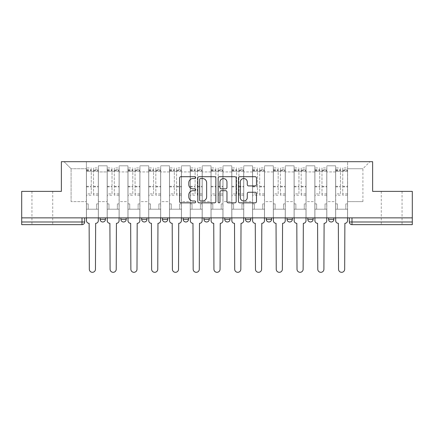 <?xml version="1.0" encoding="UTF-8"?>
<svg xmlns="http://www.w3.org/2000/svg" width="434" height="434" viewBox="0 0 434 434"><rect width="100%" height="100%" fill="white"/><g stroke="black" fill="none" stroke-linecap="round" stroke-linejoin="round"><path stroke-width="0.33" stroke-dasharray="2.17 1.63" d="M195.701 177.62A0.917 0.917 0 0 0 194.785 176.709L180.902 176.709A1.307 1.307 0 0 0 179.595 178.016L179.595 201.533A1.307 1.307 0 0 0 180.902 202.841L194.785 202.841A0.917 0.917 0 0 0 195.701 201.929A0.917 0.917 0 0 0 194.785 201.013L192.989 201.013A4.183 4.183 0 0 1 188.806 196.83L188.806 194.871A4.183 4.183 0 0 1 192.989 190.689L194.785 190.689A0.917 0.917 0 0 0 195.701 189.777A0.917 0.917 0 0 0 194.785 188.861L192.989 188.861A4.183 4.183 0 0 1 188.806 184.678L188.806 182.719A4.183 4.183 0 0 1 192.989 178.537L194.785 178.537A0.917 0.917 0 0 0 195.701 177.62M391.663 224.655L381.28 224.655L391.663 224.655M391.663 191.372L381.28 191.372L391.663 191.372M42.337 224.655L31.953 224.655L42.337 224.655M42.337 191.372L31.953 191.372L42.337 191.372M333.887 217.868L328.56 217.868L333.887 217.868L333.887 219.327L328.56 219.327A2.664 2.664 0 0 0 331.223 221.991M307.793 217.868L313.12 217.868L313.12 219.327A2.664 2.664 0 0 1 310.456 221.991A2.664 2.664 0 0 1 307.793 219.327L307.793 217.868L313.12 217.868M287.026 217.868L292.353 217.868L287.026 217.868L287.026 219.327A2.664 2.664 0 0 0 289.69 221.991A2.664 2.664 0 0 0 292.353 219.327L287.026 219.327M271.581 217.868L266.259 217.868L271.581 217.868L271.581 219.327A2.664 2.664 0 0 1 268.923 221.991A2.664 2.664 0 0 1 266.259 219.327L271.581 219.327M245.492 217.868L250.814 217.868L245.492 217.868L245.492 219.327A2.664 2.664 0 0 0 248.15 221.991A2.664 2.664 0 0 0 250.814 219.327L245.492 219.327M224.72 217.868L230.047 217.868L224.72 217.868M203.953 217.868L209.28 217.868L203.953 217.868M183.186 217.868L188.508 217.868L183.186 217.868L183.186 219.327L188.508 219.327M167.741 217.868L162.419 217.868L167.741 217.868L167.741 219.327A2.664 2.664 0 0 1 165.077 221.991M141.647 217.868L146.974 217.868L146.974 219.327A2.664 2.664 0 0 1 144.31 221.991A2.664 2.664 0 0 1 141.647 219.327L141.647 217.868L146.974 217.868M120.88 217.868L126.207 217.868L120.88 217.868M100.113 217.868L105.44 217.868L100.113 217.868L100.113 219.327L105.44 219.327M349.332 217.868L349.332 221.991L351.99 221.991L351.99 217.868L349.332 217.868L412.3 217.868L412.3 221.991L351.99 221.991L351.99 224.655L412.3 224.655L412.3 221.991M412.3 217.868L21.7 217.868L21.7 191.372L61.373 191.372L61.373 161.687L372.627 161.687L372.627 191.372L412.3 191.372L412.3 217.868L351.99 217.868M21.7 217.868L82.01 217.868L21.7 217.868L21.7 224.655L82.01 224.655L82.01 221.991L21.7 221.991M98.382 171.935L98.382 201.626L98.382 171.935L107.171 171.935L107.171 165.81L107.171 201.626L107.171 171.935L98.382 171.935M98.382 217.868L98.382 165.81L107.171 165.81L98.382 165.81L98.382 217.868L98.382 209.21L86.399 209.21L98.382 209.21L98.382 217.868L86.399 217.868L86.399 161.687L347.601 161.687L64.037 161.687L86.399 161.687L86.399 201.626L86.399 168.739L71.089 168.739L86.399 168.739L86.399 161.687L86.399 217.868L86.399 209.21L86.399 217.868L98.382 217.868M107.171 217.868L107.171 165.81L98.382 165.81L107.171 165.81L107.171 217.868L107.171 209.21L119.149 209.21L107.171 209.21L107.171 217.868L119.149 217.868L119.149 165.81L119.149 171.935L119.149 165.81L127.938 165.81L127.938 171.935L127.938 165.81L119.149 165.81L119.149 217.868L119.149 209.21L119.149 217.868L107.171 217.868M119.149 201.626L119.149 171.935L119.149 201.626L127.938 201.626L127.938 171.935L127.938 201.626L119.149 201.626M127.938 217.868L127.938 165.81L119.149 165.81L127.938 165.81L127.938 217.868L127.938 209.21L139.916 209.21L127.938 209.21L127.938 217.868L139.916 217.868L139.916 165.81L139.916 171.935L139.916 165.81L148.705 165.81L148.705 171.935L148.705 165.81L139.916 165.81L139.916 217.868L139.916 209.21L139.916 217.868L127.938 217.868M139.916 201.626L139.916 171.935L139.916 201.626L148.705 201.626L148.705 171.935L148.705 201.626L139.916 201.626M148.705 217.868L148.705 165.81L139.916 165.81L148.705 165.81L148.705 217.868L148.705 209.21L160.688 209.21L148.705 209.21L148.705 217.868L160.688 217.868L160.688 165.81L160.688 171.935L160.688 165.81L169.472 165.81L169.472 171.935L169.472 165.81L160.688 165.81L160.688 217.868L160.688 209.21L160.688 217.868L148.705 217.868M160.688 201.626L160.688 171.935L160.688 201.626L169.472 201.626L169.472 171.935L169.472 201.626L160.688 201.626M169.472 217.868L169.472 165.81L160.688 165.81L169.472 165.81L169.472 217.868L169.472 209.21L181.455 209.21L169.472 209.21L169.472 217.868L181.455 217.868L181.455 165.81L181.455 171.935L181.455 165.81L190.238 165.81L190.238 171.935L190.238 165.81L181.455 165.81L181.455 217.868L181.455 209.21L181.455 217.868L169.472 217.868M181.455 201.626L181.455 171.935L181.455 201.626L190.238 201.626L190.238 171.935L190.238 201.626L181.455 201.626M190.238 217.868L190.238 165.81L181.455 165.81L190.238 165.81L190.238 217.868L190.238 209.21L202.222 209.21L190.238 209.21L190.238 217.868L202.222 217.868L202.222 165.81L202.222 171.935L202.222 165.81L211.011 165.81L211.011 171.935L211.011 165.81L202.222 165.81L202.222 217.868L202.222 209.21L202.222 217.868L190.238 217.868M202.222 201.626L202.222 171.935L202.222 201.626L211.011 201.626L211.011 171.935L211.011 201.626L202.222 201.626M211.011 217.868L211.011 165.81L202.222 165.81L211.011 165.81L211.011 217.868L211.011 209.21L222.989 209.21L211.011 209.21L211.011 217.868L222.989 217.868L222.989 165.81L222.989 171.935L222.989 165.81L231.778 165.81L231.778 171.935L231.778 165.81L222.989 165.81L222.989 217.868L222.989 209.21L222.989 217.868L211.011 217.868M222.989 201.626L222.989 171.935L222.989 201.626L231.778 201.626L231.778 171.935L231.778 201.626L222.989 201.626M231.778 217.868L231.778 165.81L222.989 165.81L231.778 165.81L231.778 217.868L231.778 209.21L243.762 209.21L231.778 209.21L231.778 217.868L243.762 217.868L243.762 165.81L243.762 171.935L243.762 165.81L252.545 165.81L252.545 171.935L252.545 165.81L243.762 165.81L243.762 217.868L243.762 209.21L243.762 217.868L231.778 217.868M243.762 201.626L243.762 171.935L243.762 201.626L252.545 201.626L252.545 171.935L252.545 201.626L243.762 201.626M252.545 217.868L252.545 165.81L243.762 165.81L252.545 165.81L252.545 217.868L252.545 209.21L264.528 209.21L252.545 209.21L252.545 217.868L264.528 217.868L264.528 165.81L264.528 171.935L264.528 165.81L273.312 165.81L273.312 171.935L273.312 165.81L264.528 165.81L264.528 217.868L264.528 209.21L264.528 217.868L252.545 217.868M264.528 201.626L264.528 171.935L264.528 201.626L273.312 201.626L273.312 171.935L273.312 201.626L264.528 201.626M273.312 217.868L273.312 165.81L264.528 165.81L273.312 165.81L273.312 217.868L273.312 209.21L285.295 209.21L273.312 209.21L273.312 217.868L285.295 217.868L285.295 165.81L285.295 171.935L285.295 165.81L294.084 165.81L294.084 171.935L294.084 165.81L285.295 165.81L285.295 217.868L285.295 209.21L285.295 217.868L273.312 217.868M285.295 201.626L285.295 171.935L285.295 201.626L294.084 201.626L294.084 171.935L294.084 201.626L285.295 201.626M294.084 217.868L294.084 165.81L285.295 165.81L294.084 165.81L294.084 217.868L294.084 209.21L306.062 209.21L294.084 209.21L294.084 217.868L306.062 217.868L306.062 165.81L306.062 171.935L306.062 165.81L314.851 165.81L314.851 171.935L314.851 165.81L306.062 165.81L306.062 217.868L306.062 209.21L306.062 217.868L294.084 217.868M306.062 201.626L306.062 171.935L306.062 201.626L314.851 201.626L314.851 171.935L314.851 201.626L306.062 201.626M314.851 217.868L314.851 165.81L306.062 165.81L314.851 165.81L314.851 217.868L314.851 209.21L326.829 209.21L314.851 209.21L314.851 217.868L326.829 217.868L326.829 165.81L326.829 171.935L326.829 165.81L335.618 165.81L335.618 171.935L335.618 165.81L326.829 165.81L326.829 217.868L326.829 209.21L326.829 217.868L314.851 217.868M326.829 201.626L326.829 171.935L326.829 201.626L335.618 201.626L335.618 171.935L335.618 201.626L326.829 201.626M335.618 217.868L335.618 165.81L326.829 165.81L335.618 165.81L335.618 217.868L335.618 209.21L347.601 209.21L335.618 209.21L335.618 217.868L347.601 217.868L347.601 161.687L369.963 161.687L347.601 161.687L347.601 168.739L362.911 168.739L347.601 168.739L347.601 201.626L347.601 161.687L347.601 217.868L335.618 217.868L347.601 217.868L347.601 209.21L347.601 217.868L335.618 217.868M98.382 201.626L107.171 201.626L98.382 201.626M71.089 201.626L71.089 168.739L71.089 201.626L86.399 201.626L71.089 201.626M362.911 201.626L362.911 168.739L369.963 161.687L362.911 168.739L362.911 201.626L347.601 201.626L362.911 201.626M82.01 217.868L84.668 217.868L82.01 217.868L82.01 221.991L84.668 221.991M209.28 219.327L203.953 219.327A2.664 2.664 0 0 0 206.617 221.991M230.047 219.327L224.72 219.327A2.664 2.664 0 0 0 227.383 221.991M64.037 161.687L71.089 168.739L64.037 161.687M215.855 201.533L215.855 178.016A1.307 1.307 0 0 0 214.548 176.709L199.13 176.709A1.307 1.307 0 0 0 197.823 178.016L197.823 201.533A1.307 1.307 0 0 0 199.13 202.841L214.548 202.841A1.307 1.307 0 0 0 215.855 201.533M200.568 178.537A0.917 0.917 0 0 0 199.651 179.454L199.651 200.101A0.917 0.917 0 0 0 200.568 201.013L202.461 201.013A4.183 4.183 0 0 0 206.644 196.83L206.644 182.719A4.183 4.183 0 0 0 202.461 178.537L200.568 178.537M219.452 176.709L234.87 176.709A1.307 1.307 0 0 1 236.177 178.016L236.177 201.533A1.307 1.307 0 0 1 234.87 202.841L228.273 202.841A1.307 1.307 0 0 1 226.966 201.533L226.966 191.996A1.307 1.307 0 0 0 225.658 190.689L221.28 190.689A1.307 1.307 0 0 0 219.973 191.996L219.973 201.929A0.917 0.917 0 0 1 219.056 202.841A0.917 0.917 0 0 1 218.145 201.929L218.145 178.016A1.307 1.307 0 0 1 219.452 176.709M226.966 182.096A3.494 3.494 0 0 0 223.467 178.602A3.494 3.494 0 0 0 219.973 182.096L219.973 187.553A1.307 1.307 0 0 0 221.28 188.861L225.658 188.861A1.307 1.307 0 0 0 226.966 187.553L226.966 182.096M248.59 185.92L255.192 185.92A1.307 1.307 0 0 0 256.494 184.613L256.494 178.016A1.307 1.307 0 0 0 255.192 176.709L239.769 176.709A1.307 1.307 0 0 0 238.461 178.016L238.461 201.533A1.307 1.307 0 0 0 239.769 202.841L255.192 202.841A1.307 1.307 0 0 0 256.494 201.533L256.494 193.564A1.307 1.307 0 0 0 255.192 192.257L248.59 192.257A1.307 1.307 0 0 0 247.282 193.564L247.282 197.519A3.494 3.494 0 0 1 243.789 201.013A3.494 3.494 0 0 1 240.295 197.519L240.295 182.03A3.494 3.494 0 0 1 243.789 178.537A3.494 3.494 0 0 1 247.282 182.03L247.282 184.613A1.307 1.307 0 0 0 248.59 185.92M95.654 223.326L95.453 269.254A3.06 3.06 0 0 1 92.393 272.313A3.06 3.06 0 0 1 89.328 269.254L89.127 223.326A2.664 2.664 0 0 1 86.469 220.662L86.469 169.672L86.469 193.879L91.259 193.879L91.259 169.672L91.259 171.273L98.317 171.273L98.317 169.672L98.317 195.235L98.317 167.942L98.317 220.662A2.664 2.664 0 0 1 95.654 223.326M98.317 217.868L98.317 209.21L96.587 209.21L98.317 209.21L98.317 203.888L96.587 203.888L96.587 209.21L96.587 203.888L98.317 203.888L98.317 171.273L93.522 171.273L93.522 169.672L98.317 169.672M86.469 217.868L86.469 203.888L88.2 203.888L88.2 209.21L86.469 209.21L88.2 209.21L88.2 203.888L86.469 203.888L86.469 171.273L93.522 171.273L93.522 167.942L98.317 167.942M98.317 193.879L93.522 193.879L93.522 169.672M93.522 193.879L93.522 195.235L98.317 195.235M93.522 195.235L93.522 167.942M91.259 193.879L91.259 167.942L91.259 171.273L86.469 171.273L86.469 167.942L91.259 167.942M86.469 193.879L86.469 195.235L91.259 195.235M86.469 195.235L86.469 167.942M116.42 223.326L116.22 269.254A3.06 3.06 0 0 1 113.16 272.313A3.06 3.06 0 0 1 110.095 269.254L109.9 223.326A2.664 2.664 0 0 1 107.236 220.662L107.236 169.672L107.236 193.879L112.026 193.879L112.026 169.672L112.026 171.273L119.084 171.273L119.084 169.672L119.084 195.235L119.084 167.942L119.084 220.662A2.664 2.664 0 0 1 116.42 223.326M119.084 217.868L119.084 209.21L117.354 209.21L119.084 209.21L119.084 203.888L117.354 203.888L117.354 209.21L117.354 203.888L119.084 203.888L119.084 171.273L114.288 171.273L114.288 169.672L119.084 169.672M107.236 217.868L107.236 203.888L108.967 203.888L108.967 209.21L107.236 209.21L108.967 209.21L108.967 203.888L107.236 203.888L107.236 171.273L114.288 171.273L114.288 167.942L119.084 167.942M119.084 193.879L114.288 193.879L114.288 169.672M114.288 193.879L114.288 195.235L119.084 195.235M114.288 195.235L114.288 167.942M112.026 193.879L112.026 167.942L112.026 171.273L107.236 171.273L107.236 167.942L112.026 167.942M107.236 193.879L107.236 195.235L112.026 195.235M107.236 195.235L107.236 167.942M137.187 223.326L136.992 269.254A3.06 3.06 0 0 1 133.927 272.313A3.06 3.06 0 0 1 130.867 269.254L130.667 223.326A2.664 2.664 0 0 1 128.003 220.662L128.003 169.672L128.003 193.879L132.799 193.879L132.799 169.672L132.799 171.273L139.851 171.273L139.851 169.672L139.851 195.235L139.851 167.942L139.851 220.662A2.664 2.664 0 0 1 137.187 223.326M139.851 217.868L139.851 209.21L138.12 209.21L139.851 209.21L139.851 203.888L138.12 203.888L138.12 209.21L138.12 203.888L139.851 203.888L139.851 171.273L135.061 171.273L135.061 169.672L139.851 169.672M128.003 217.868L128.003 203.888L129.733 203.888L129.733 209.21L128.003 209.21L129.733 209.21L129.733 203.888L128.003 203.888L128.003 171.273L135.061 171.273L135.061 167.942L139.851 167.942M139.851 193.879L135.061 193.879L135.061 169.672M135.061 193.879L135.061 195.235L139.851 195.235M135.061 195.235L135.061 167.942M132.799 193.879L132.799 167.942L132.799 171.273L128.003 171.273L128.003 167.942L132.799 167.942M128.003 193.879L128.003 195.235L132.799 195.235M128.003 195.235L128.003 167.942M157.96 223.326L157.759 269.254A3.06 3.06 0 0 1 154.694 272.313A3.06 3.06 0 0 1 151.634 269.254L151.433 223.326A2.664 2.664 0 0 1 148.77 220.662L148.77 169.672L148.77 193.879L153.565 193.879L153.565 169.672L153.565 171.273L160.618 171.273L160.618 169.672L160.618 195.235L160.618 167.942L160.618 220.662A2.664 2.664 0 0 1 157.96 223.326M160.618 217.868L160.618 209.21L158.887 209.21L160.618 209.21L160.618 203.888L158.887 203.888L158.887 209.21L158.887 203.888L160.618 203.888L160.618 171.273L155.828 171.273L155.828 169.672L160.618 169.672M148.77 217.868L148.77 203.888L150.5 203.888L150.5 209.21L148.77 209.21L150.5 209.21L150.5 203.888L148.77 203.888L148.77 171.273L155.828 171.273L155.828 167.942L160.618 167.942M160.618 193.879L155.828 193.879L155.828 169.672M155.828 193.879L155.828 195.235L160.618 195.235M155.828 195.235L155.828 167.942M153.565 193.879L153.565 167.942L153.565 171.273L148.77 171.273L148.77 167.942L153.565 167.942M148.77 193.879L148.77 195.235L153.565 195.235M148.77 195.235L148.77 167.942M178.727 223.326L178.526 269.254A3.06 3.06 0 0 1 175.466 272.313A3.06 3.06 0 0 1 172.401 269.254L172.2 223.326A2.664 2.664 0 0 1 169.542 220.662L169.542 169.672L169.542 193.879L174.332 193.879L174.332 169.672L174.332 171.273L181.39 171.273L181.39 169.672L181.39 195.235L181.39 167.942L181.39 220.662A2.664 2.664 0 0 1 178.727 223.326M181.39 217.868L181.39 209.21L179.66 209.21L181.39 209.21L181.39 203.888L179.66 203.888L179.66 209.21L179.66 203.888L181.39 203.888L181.39 171.273L176.595 171.273L176.595 169.672L181.39 169.672M169.542 217.868L169.542 203.888L171.273 203.888L171.273 209.21L169.542 209.21L171.273 209.21L171.273 203.888L169.542 203.888L169.542 171.273L176.595 171.273L176.595 167.942L181.39 167.942M181.39 193.879L176.595 193.879L176.595 169.672M176.595 193.879L176.595 195.235L181.39 195.235M176.595 195.235L176.595 167.942M174.332 193.879L174.332 167.942L174.332 171.273L169.542 171.273L169.542 167.942L174.332 167.942M169.542 193.879L169.542 195.235L174.332 195.235M169.542 195.235L169.542 167.942M199.494 223.326L199.293 269.254A3.06 3.06 0 0 1 196.233 272.313A3.06 3.06 0 0 1 193.168 269.254L192.973 223.326A2.664 2.664 0 0 1 190.309 220.662L190.309 169.672L190.309 193.879L195.099 193.879L195.099 169.672L195.099 171.273L202.157 171.273L202.157 169.672L202.157 195.235L202.157 167.942L202.157 220.662A2.664 2.664 0 0 1 199.494 223.326M202.157 217.868L202.157 209.21L200.427 209.21L202.157 209.21L202.157 203.888L200.427 203.888L200.427 209.21L200.427 203.888L202.157 203.888L202.157 171.273L197.362 171.273L197.362 169.672L202.157 169.672M190.309 217.868L190.309 203.888L192.04 203.888L192.04 209.21L190.309 209.21L192.04 209.21L192.04 203.888L190.309 203.888L190.309 171.273L197.362 171.273L197.362 167.942L202.157 167.942M202.157 193.879L197.362 193.879L197.362 169.672M197.362 193.879L197.362 195.235L202.157 195.235M197.362 195.235L197.362 167.942M195.099 193.879L195.099 167.942L195.099 171.273L190.309 171.273L190.309 167.942L195.099 167.942M190.309 193.879L190.309 195.235L195.099 195.235M190.309 195.235L190.309 167.942M220.26 223.326L220.06 269.254A3.06 3.06 0 0 1 217 272.313A3.06 3.06 0 0 1 213.94 269.254L213.74 223.326A2.664 2.664 0 0 1 211.076 220.662L211.076 169.672L211.076 193.879L215.866 193.879L215.866 169.672L215.866 171.273L222.924 171.273L222.924 169.672L222.924 195.235L222.924 167.942L222.924 220.662A2.664 2.664 0 0 1 220.26 223.326M222.924 217.868L222.924 209.21L221.194 209.21L222.924 209.21L222.924 203.888L221.194 203.888L221.194 209.21L221.194 203.888L222.924 203.888L222.924 171.273L218.134 171.273L218.134 169.672L222.924 169.672M211.076 217.868L211.076 203.888L212.806 203.888L212.806 209.21L211.076 209.21L212.806 209.21L212.806 203.888L211.076 203.888L211.076 171.273L218.134 171.273L218.134 167.942L222.924 167.942M222.924 193.879L218.134 193.879L218.134 169.672M218.134 193.879L218.134 195.235L222.924 195.235M218.134 195.235L218.134 167.942M215.866 193.879L215.866 167.942L215.866 171.273L211.076 171.273L211.076 167.942L215.866 167.942M211.076 193.879L211.076 195.235L215.866 195.235M211.076 195.235L211.076 167.942M241.027 223.326L240.832 269.254A3.06 3.06 0 0 1 237.767 272.313A3.06 3.06 0 0 1 234.707 269.254L234.506 223.326A2.664 2.664 0 0 1 231.843 220.662L231.843 169.672L231.843 193.879L236.638 193.879L236.638 169.672L236.638 171.273L243.691 171.273L243.691 169.672L243.691 195.235L243.691 167.942L243.691 220.662A2.664 2.664 0 0 1 241.027 223.326M243.691 217.868L243.691 209.21L241.96 209.21L243.691 209.21L243.691 203.888L241.96 203.888L241.96 209.21L241.96 203.888L243.691 203.888L243.691 171.273L238.901 171.273L238.901 169.672L243.691 169.672M231.843 217.868L231.843 203.888L233.573 203.888L233.573 209.21L231.843 209.21L233.573 209.21L233.573 203.888L231.843 203.888L231.843 171.273L238.901 171.273L238.901 167.942L243.691 167.942M243.691 193.879L238.901 193.879L238.901 169.672M238.901 193.879L238.901 195.235L243.691 195.235M238.901 195.235L238.901 167.942M236.638 193.879L236.638 167.942L236.638 171.273L231.843 171.273L231.843 167.942L236.638 167.942M231.843 193.879L231.843 195.235L236.638 195.235M231.843 195.235L231.843 167.942M261.8 223.326L261.599 269.254A3.06 3.06 0 0 1 258.534 272.313A3.06 3.06 0 0 1 255.474 269.254L255.273 223.326A2.664 2.664 0 0 1 252.61 220.662L252.61 169.672L252.61 193.879L257.405 193.879L257.405 169.672L257.405 171.273L264.458 171.273L264.458 169.672L264.458 195.235L264.458 167.942L264.458 220.662A2.664 2.664 0 0 1 261.8 223.326M264.458 217.868L264.458 209.21L262.727 209.21L264.458 209.21L264.458 203.888L262.727 203.888L262.727 209.21L262.727 203.888L264.458 203.888L264.458 171.273L259.668 171.273L259.668 169.672L264.458 169.672M252.61 217.868L252.61 203.888L254.34 203.888L254.34 209.21L252.61 209.21L254.34 209.21L254.34 203.888L252.61 203.888L252.61 171.273L259.668 171.273L259.668 167.942L264.458 167.942M264.458 193.879L259.668 193.879L259.668 169.672M259.668 193.879L259.668 195.235L264.458 195.235M259.668 195.235L259.668 167.942M257.405 193.879L257.405 167.942L257.405 171.273L252.61 171.273L252.61 167.942L257.405 167.942M252.61 193.879L252.61 195.235L257.405 195.235M252.61 195.235L252.61 167.942M282.567 223.326L282.366 269.254A3.06 3.06 0 0 1 279.306 272.313A3.06 3.06 0 0 1 276.241 269.254L276.04 223.326A2.664 2.664 0 0 1 273.382 220.662L273.382 169.672L273.382 193.879L278.172 193.879L278.172 169.672L278.172 171.273L285.23 171.273L285.23 169.672L285.23 195.235L285.23 167.942L285.23 220.662A2.664 2.664 0 0 1 282.567 223.326M285.23 217.868L285.23 209.21L283.5 209.21L285.23 209.21L285.23 203.888L283.5 203.888L283.5 209.21L283.5 203.888L285.23 203.888L285.23 171.273L280.435 171.273L280.435 169.672L285.23 169.672M273.382 217.868L273.382 203.888L275.113 203.888L275.113 209.21L273.382 209.21L275.113 209.21L275.113 203.888L273.382 203.888L273.382 171.273L280.435 171.273L280.435 167.942L285.23 167.942M285.23 193.879L280.435 193.879L280.435 169.672M280.435 193.879L280.435 195.235L285.23 195.235M280.435 195.235L280.435 167.942M278.172 193.879L278.172 167.942L278.172 171.273L273.382 171.273L273.382 167.942L278.172 167.942M273.382 193.879L273.382 195.235L278.172 195.235M273.382 195.235L273.382 167.942M303.333 223.326L303.133 269.254A3.06 3.06 0 0 1 300.073 272.313A3.06 3.06 0 0 1 297.008 269.254L296.813 223.326A2.664 2.664 0 0 1 294.149 220.662L294.149 169.672L294.149 193.879L298.939 193.879L298.939 169.672L298.939 171.273L305.997 171.273L305.997 169.672L305.997 195.235L305.997 167.942L305.997 220.662A2.664 2.664 0 0 1 303.333 223.326M305.997 217.868L305.997 209.21L304.267 209.21L305.997 209.21L305.997 203.888L304.267 203.888L304.267 209.21L304.267 203.888L305.997 203.888L305.997 171.273L301.201 171.273L301.201 169.672L305.997 169.672M294.149 217.868L294.149 203.888L295.879 203.888L295.879 209.21L294.149 209.21L295.879 209.21L295.879 203.888L294.149 203.888L294.149 171.273L301.201 171.273L301.201 167.942L305.997 167.942M305.997 193.879L301.201 193.879L301.201 169.672M301.201 193.879L301.201 195.235L305.997 195.235M301.201 195.235L301.201 167.942M298.939 193.879L298.939 167.942L298.939 171.273L294.149 171.273L294.149 167.942L298.939 167.942M294.149 193.879L294.149 195.235L298.939 195.235M294.149 195.235L294.149 167.942M324.1 223.326L323.905 269.254A3.06 3.06 0 0 1 320.84 272.313A3.06 3.06 0 0 1 317.78 269.254L317.579 223.326A2.664 2.664 0 0 1 314.916 220.662L314.916 169.672L314.916 193.879L319.712 193.879L319.712 169.672L319.712 171.273L326.764 171.273L326.764 169.672L326.764 195.235L326.764 167.942L326.764 220.662A2.664 2.664 0 0 1 324.1 223.326M326.764 217.868L326.764 209.21L325.033 209.21L326.764 209.21L326.764 203.888L325.033 203.888L325.033 209.21L325.033 203.888L326.764 203.888L326.764 171.273L321.974 171.273L321.974 169.672L326.764 169.672M314.916 217.868L314.916 203.888L316.646 203.888L316.646 209.21L314.916 209.21L316.646 209.21L316.646 203.888L314.916 203.888L314.916 171.273L321.974 171.273L321.974 167.942L326.764 167.942M326.764 193.879L321.974 193.879L321.974 169.672M321.974 193.879L321.974 195.235L326.764 195.235M321.974 195.235L321.974 167.942M319.712 193.879L319.712 167.942L319.712 171.273L314.916 171.273L314.916 167.942L319.712 167.942M314.916 193.879L314.916 195.235L319.712 195.235M314.916 195.235L314.916 167.942M344.873 223.326L344.672 269.254A3.06 3.06 0 0 1 341.607 272.313A3.06 3.06 0 0 1 338.547 269.254L338.346 223.326A2.664 2.664 0 0 1 335.683 220.662L335.683 169.672L335.683 193.879L340.478 193.879L340.478 169.672L340.478 171.273L347.531 171.273L347.531 169.672L347.531 195.235L347.531 167.942L347.531 220.662A2.664 2.664 0 0 1 344.873 223.326M347.531 217.868L347.531 209.21L345.8 209.21L347.531 209.21L347.531 203.888L345.8 203.888L345.8 209.21L345.8 203.888L347.531 203.888L347.531 171.273L342.741 171.273L342.741 169.672L347.531 169.672M335.683 217.868L335.683 203.888L337.413 203.888L337.413 209.21L335.683 209.21L337.413 209.21L337.413 203.888L335.683 203.888L335.683 171.273L342.741 171.273L342.741 167.942L347.531 167.942M347.531 193.879L342.741 193.879L342.741 169.672M342.741 193.879L342.741 195.235L347.531 195.235M342.741 195.235L342.741 167.942M340.478 193.879L340.478 167.942L340.478 171.273L335.683 171.273L335.683 167.942L340.478 167.942M335.683 193.879L335.683 195.235L340.478 195.235M335.683 195.235L335.683 167.942M313.12 219.327L307.793 219.327M167.741 219.327L162.419 219.327M146.974 219.327L141.647 219.327M126.207 219.327L120.88 219.327M335.618 171.935L326.829 171.935L335.618 171.935M314.851 171.935L306.062 171.935L314.851 171.935M294.084 171.935L285.295 171.935L294.084 171.935M273.312 171.935L264.528 171.935L273.312 171.935M252.545 171.935L243.762 171.935L252.545 171.935M231.778 171.935L222.989 171.935L231.778 171.935M211.011 171.935L202.222 171.935L211.011 171.935M190.238 171.935L181.455 171.935L190.238 171.935M169.472 171.935L160.688 171.935L169.472 171.935M148.705 171.935L139.916 171.935L148.705 171.935M127.938 171.935L119.149 171.935L127.938 171.935M93.522 170.736L98.317 170.736M93.522 186.886L98.317 186.886M93.522 186.311L98.317 186.311M93.522 170.161L98.317 170.161M86.469 170.736L91.259 170.736M86.469 186.886L91.259 186.886M86.469 186.311L91.259 186.311M86.469 170.161L91.259 170.161M114.288 170.736L119.084 170.736M114.288 186.886L119.084 186.886M114.288 186.311L119.084 186.311M114.288 170.161L119.084 170.161M107.236 170.736L112.026 170.736M107.236 186.886L112.026 186.886M107.236 186.311L112.026 186.311M107.236 170.161L112.026 170.161M135.061 170.736L139.851 170.736M135.061 186.886L139.851 186.886M135.061 186.311L139.851 186.311M135.061 170.161L139.851 170.161M128.003 170.736L132.799 170.736M128.003 186.886L132.799 186.886M128.003 186.311L132.799 186.311M128.003 170.161L132.799 170.161M155.828 170.736L160.618 170.736M155.828 186.886L160.618 186.886M155.828 186.311L160.618 186.311M155.828 170.161L160.618 170.161M148.77 170.736L153.565 170.736M148.77 186.886L153.565 186.886M148.77 186.311L153.565 186.311M148.77 170.161L153.565 170.161M176.595 170.736L181.39 170.736M176.595 186.886L181.39 186.886M176.595 186.311L181.39 186.311M176.595 170.161L181.39 170.161M169.542 170.736L174.332 170.736M169.542 186.886L174.332 186.886M169.542 186.311L174.332 186.311M169.542 170.161L174.332 170.161M197.362 170.736L202.157 170.736M197.362 186.886L202.157 186.886M197.362 186.311L202.157 186.311M197.362 170.161L202.157 170.161M190.309 170.736L195.099 170.736M190.309 186.886L195.099 186.886M190.309 186.311L195.099 186.311M190.309 170.161L195.099 170.161M218.134 170.736L222.924 170.736M218.134 186.886L222.924 186.886M218.134 186.311L222.924 186.311M218.134 170.161L222.924 170.161M211.076 170.736L215.866 170.736M211.076 186.886L215.866 186.886M211.076 186.311L215.866 186.311M211.076 170.161L215.866 170.161M238.901 170.736L243.691 170.736M238.901 186.886L243.691 186.886M238.901 186.311L243.691 186.311M238.901 170.161L243.691 170.161M231.843 170.736L236.638 170.736M231.843 186.886L236.638 186.886M231.843 186.311L236.638 186.311M231.843 170.161L236.638 170.161M259.668 170.736L264.458 170.736M259.668 186.886L264.458 186.886M259.668 186.311L264.458 186.311M259.668 170.161L264.458 170.161M252.61 170.736L257.405 170.736M252.61 186.886L257.405 186.886M252.61 186.311L257.405 186.311M252.61 170.161L257.405 170.161M280.435 170.736L285.23 170.736M280.435 186.886L285.23 186.886M280.435 186.311L285.23 186.311M280.435 170.161L285.23 170.161M273.382 170.736L278.172 170.736M273.382 186.886L278.172 186.886M273.382 186.311L278.172 186.311M273.382 170.161L278.172 170.161M301.201 170.736L305.997 170.736M301.201 186.886L305.997 186.886M301.201 186.311L305.997 186.311M301.201 170.161L305.997 170.161M294.149 170.736L298.939 170.736M294.149 186.886L298.939 186.886M294.149 186.311L298.939 186.311M294.149 170.161L298.939 170.161M321.974 170.736L326.764 170.736M321.974 186.886L326.764 186.886M321.974 186.311L326.764 186.311M321.974 170.161L326.764 170.161M314.916 170.736L319.712 170.736M314.916 186.886L319.712 186.886M314.916 186.311L319.712 186.311M314.916 170.161L319.712 170.161M342.741 170.736L347.531 170.736M342.741 186.886L347.531 186.886M342.741 186.311L347.531 186.311M342.741 170.161L347.531 170.161M335.683 170.736L340.478 170.736M335.683 186.886L340.478 186.886M335.683 186.311L340.478 186.311M335.683 170.161L340.478 170.161M381.28 191.372L381.28 224.655M31.953 191.372L31.953 224.655M52.72 191.372L52.72 224.655M402.047 191.372L402.047 224.655M86.469 169.672L91.259 169.672M107.236 169.672L112.026 169.672M128.003 169.672L132.799 169.672M148.77 169.672L153.565 169.672M169.542 169.672L174.332 169.672M190.309 169.672L195.099 169.672M211.076 169.672L215.866 169.672M231.843 169.672L236.638 169.672M252.61 169.672L257.405 169.672M273.382 169.672L278.172 169.672M294.149 169.672L298.939 169.672M314.916 169.672L319.712 169.672M335.683 169.672L340.478 169.672"/><path stroke-width="0.65" d="M195.701 177.62A0.917 0.917 0 0 0 194.785 176.709L180.902 176.709A1.307 1.307 0 0 0 179.595 178.016L179.595 201.533A1.307 1.307 0 0 0 180.902 202.841L194.785 202.841A0.917 0.917 0 0 0 195.701 201.929A0.917 0.917 0 0 0 194.785 201.013L192.989 201.013A4.183 4.183 0 0 1 188.806 196.83L188.806 194.871A4.183 4.183 0 0 1 192.989 190.689L194.785 190.689A0.917 0.917 0 0 0 195.701 189.777A0.917 0.917 0 0 0 194.785 188.861L192.989 188.861A4.183 4.183 0 0 1 188.806 184.678L188.806 182.719A4.183 4.183 0 0 1 192.989 178.537L194.785 178.537A0.917 0.917 0 0 0 195.701 177.62M328.56 217.868L328.56 219.327L333.887 219.327A2.664 2.664 0 0 1 331.223 221.991A2.664 2.664 0 0 1 328.56 219.327L328.56 217.868M266.259 217.868L266.259 219.327L271.581 219.327A2.664 2.664 0 0 1 268.923 221.991A2.664 2.664 0 0 1 266.259 219.327L266.259 217.868M224.72 217.868L224.72 219.327L230.047 219.327A2.664 2.664 0 0 1 227.383 221.991A2.664 2.664 0 0 1 224.72 219.327L224.72 217.868M203.953 217.868L203.953 219.327L209.28 219.327A2.664 2.664 0 0 1 206.617 221.991A2.664 2.664 0 0 1 203.953 219.327L203.953 217.868M162.419 219.327L162.419 217.868L162.419 219.327A2.664 2.664 0 0 0 165.077 221.991A2.664 2.664 0 0 1 162.419 219.327L167.741 219.327A2.664 2.664 0 0 1 165.077 221.991M120.88 219.327L120.88 217.868L120.88 219.327A2.664 2.664 0 0 0 123.544 221.991A2.664 2.664 0 0 1 120.88 219.327L126.207 219.327A2.664 2.664 0 0 1 123.544 221.991A2.664 2.664 0 0 0 126.207 219.327L126.207 217.868L126.207 219.327M255.192 185.92A1.307 1.307 0 0 0 256.494 184.613L256.494 178.016A1.307 1.307 0 0 0 255.192 176.709L239.769 176.709A1.307 1.307 0 0 0 238.461 178.016L238.461 201.533A1.307 1.307 0 0 0 239.769 202.841L255.192 202.841A1.307 1.307 0 0 0 256.494 201.533L256.494 193.564A1.307 1.307 0 0 0 255.192 192.257L248.59 192.257A1.307 1.307 0 0 0 247.282 193.564L247.282 197.519A3.494 3.494 0 0 1 243.789 201.013A3.494 3.494 0 0 1 240.295 197.519L240.295 182.03A3.494 3.494 0 0 1 243.789 178.537A3.494 3.494 0 0 1 247.282 182.03L247.282 184.613A1.307 1.307 0 0 0 248.59 185.92L255.192 185.92M21.7 217.868L21.7 191.372L61.373 191.372L61.373 161.687L372.627 161.687L372.627 191.372L412.3 191.372L412.3 217.868L21.7 217.868L21.7 221.991L84.668 221.991L84.668 217.868L84.668 221.991A2.664 2.664 0 0 1 82.01 224.655L21.7 224.655L21.7 221.991M215.855 178.016A1.307 1.307 0 0 0 214.548 176.709L199.13 176.709A1.307 1.307 0 0 0 197.823 178.016L197.823 201.533A1.307 1.307 0 0 0 199.13 202.841L214.548 202.841A1.307 1.307 0 0 0 215.855 201.533L215.855 178.016M219.452 176.709L234.87 176.709A1.307 1.307 0 0 1 236.177 178.016L236.177 201.533A1.307 1.307 0 0 1 234.87 202.841L228.273 202.841A1.307 1.307 0 0 1 226.966 201.533L226.966 191.996A1.307 1.307 0 0 0 225.658 190.689L221.28 190.689A1.307 1.307 0 0 0 219.973 191.996L219.973 201.929A0.917 0.917 0 0 1 219.056 202.841A0.917 0.917 0 0 1 218.145 201.929L218.145 178.016A1.307 1.307 0 0 1 219.452 176.709M349.332 217.868L349.332 221.991L412.3 221.991L412.3 224.655L351.99 224.655A2.664 2.664 0 0 1 349.332 221.991A2.664 2.664 0 0 0 351.99 224.655L351.99 217.868M412.3 217.868L412.3 221.991M333.887 217.868L333.887 219.327A2.664 2.664 0 0 1 331.223 221.991M313.12 217.868L313.12 219.327A2.664 2.664 0 0 1 310.456 221.991A2.664 2.664 0 0 1 307.793 219.327L313.12 219.327M307.793 217.868L307.793 219.327M292.353 217.868L292.353 219.327A2.664 2.664 0 0 1 289.69 221.991A2.664 2.664 0 0 1 287.026 219.327L292.353 219.327L292.353 217.868M287.026 217.868L287.026 219.327M271.581 217.868L271.581 219.327M250.814 217.868L250.814 219.327A2.664 2.664 0 0 1 248.15 221.991A2.664 2.664 0 0 1 245.492 219.327L250.814 219.327L250.814 217.868M245.492 217.868L245.492 219.327M230.047 219.327L230.047 217.868L230.047 219.327A2.664 2.664 0 0 1 227.383 221.991M209.28 219.327L209.28 217.868L209.28 219.327A2.664 2.664 0 0 1 206.617 221.991M188.508 217.868L188.508 219.327A2.664 2.664 0 0 1 185.85 221.991A2.664 2.664 0 0 1 183.186 219.327A2.664 2.664 0 0 0 185.85 221.991A2.664 2.664 0 0 0 188.508 219.327L188.508 217.868M183.186 217.868L183.186 219.327L188.508 219.327M167.741 217.868L167.741 219.327M146.974 217.868L146.974 219.327A2.664 2.664 0 0 1 144.31 221.991A2.664 2.664 0 0 1 141.647 219.327L146.974 219.327M141.647 217.868L141.647 219.327M105.44 217.868L105.44 219.327A2.664 2.664 0 0 1 102.777 221.991A2.664 2.664 0 0 1 100.113 219.327A2.664 2.664 0 0 0 102.777 221.991A2.664 2.664 0 0 0 105.44 219.327L105.44 217.868M100.113 217.868L100.113 219.327L105.44 219.327M82.01 217.868L82.01 224.655A2.664 2.664 0 0 0 84.668 221.991M200.568 178.537A0.917 0.917 0 0 0 199.651 179.454L199.651 200.101A0.917 0.917 0 0 0 200.568 201.013L202.461 201.013A4.183 4.183 0 0 0 206.644 196.83L206.644 182.719A4.183 4.183 0 0 0 202.461 178.537L200.568 178.537M226.966 182.096A3.494 3.494 0 0 0 223.467 178.602A3.494 3.494 0 0 0 219.973 182.096L219.973 187.553A1.307 1.307 0 0 0 221.28 188.861L225.658 188.861A1.307 1.307 0 0 0 226.966 187.553L226.966 182.096M86.469 217.868L86.469 220.662A2.664 2.664 0 0 0 89.127 223.326L89.328 269.254A3.06 3.06 0 0 0 92.393 272.313A3.06 3.06 0 0 0 95.453 269.254L95.654 223.326A2.664 2.664 0 0 0 98.317 220.662L98.317 217.868M107.236 217.868L107.236 220.662A2.664 2.664 0 0 0 109.9 223.326L110.095 269.254A3.06 3.06 0 0 0 113.16 272.313A3.06 3.06 0 0 0 116.22 269.254L116.42 223.326A2.664 2.664 0 0 0 119.084 220.662L119.084 217.868M128.003 217.868L128.003 220.662A2.664 2.664 0 0 0 130.667 223.326L130.867 269.254A3.06 3.06 0 0 0 133.927 272.313A3.06 3.06 0 0 0 136.992 269.254L137.187 223.326A2.664 2.664 0 0 0 139.851 220.662L139.851 217.868M148.77 217.868L148.77 220.662A2.664 2.664 0 0 0 151.433 223.326L151.634 269.254A3.06 3.06 0 0 0 154.694 272.313A3.06 3.06 0 0 0 157.759 269.254L157.96 223.326A2.664 2.664 0 0 0 160.618 220.662L160.618 217.868M169.542 217.868L169.542 220.662A2.664 2.664 0 0 0 172.2 223.326L172.401 269.254A3.06 3.06 0 0 0 175.466 272.313A3.06 3.06 0 0 0 178.526 269.254L178.727 223.326A2.664 2.664 0 0 0 181.39 220.662L181.39 217.868M190.309 217.868L190.309 220.662A2.664 2.664 0 0 0 192.973 223.326L193.168 269.254A3.06 3.06 0 0 0 196.233 272.313A3.06 3.06 0 0 0 199.293 269.254L199.494 223.326A2.664 2.664 0 0 0 202.157 220.662L202.157 217.868M211.076 217.868L211.076 220.662A2.664 2.664 0 0 0 213.74 223.326L213.94 269.254A3.06 3.06 0 0 0 217 272.313A3.06 3.06 0 0 0 220.06 269.254L220.26 223.326A2.664 2.664 0 0 0 222.924 220.662L222.924 217.868M231.843 217.868L231.843 220.662A2.664 2.664 0 0 0 234.506 223.326L234.707 269.254A3.06 3.06 0 0 0 237.767 272.313A3.06 3.06 0 0 0 240.832 269.254L241.027 223.326A2.664 2.664 0 0 0 243.691 220.662L243.691 217.868M252.61 217.868L252.61 220.662A2.664 2.664 0 0 0 255.273 223.326L255.474 269.254A3.06 3.06 0 0 0 258.534 272.313A3.06 3.06 0 0 0 261.599 269.254L261.8 223.326A2.664 2.664 0 0 0 264.458 220.662L264.458 217.868M273.382 217.868L273.382 220.662A2.664 2.664 0 0 0 276.04 223.326L276.241 269.254A3.06 3.06 0 0 0 279.306 272.313A3.06 3.06 0 0 0 282.366 269.254L282.567 223.326A2.664 2.664 0 0 0 285.23 220.662L285.23 217.868M294.149 217.868L294.149 220.662A2.664 2.664 0 0 0 296.813 223.326L297.008 269.254A3.06 3.06 0 0 0 300.073 272.313A3.06 3.06 0 0 0 303.133 269.254L303.333 223.326A2.664 2.664 0 0 0 305.997 220.662L305.997 217.868M314.916 217.868L314.916 220.662A2.664 2.664 0 0 0 317.579 223.326L317.78 269.254A3.06 3.06 0 0 0 320.84 272.313A3.06 3.06 0 0 0 323.905 269.254L324.1 223.326A2.664 2.664 0 0 0 326.764 220.662L326.764 217.868M335.683 217.868L335.683 220.662A2.664 2.664 0 0 0 338.346 223.326L338.547 269.254A3.06 3.06 0 0 0 341.607 272.313A3.06 3.06 0 0 0 344.672 269.254L344.873 223.326A2.664 2.664 0 0 0 347.531 220.662L347.531 217.868"/></g></svg>
